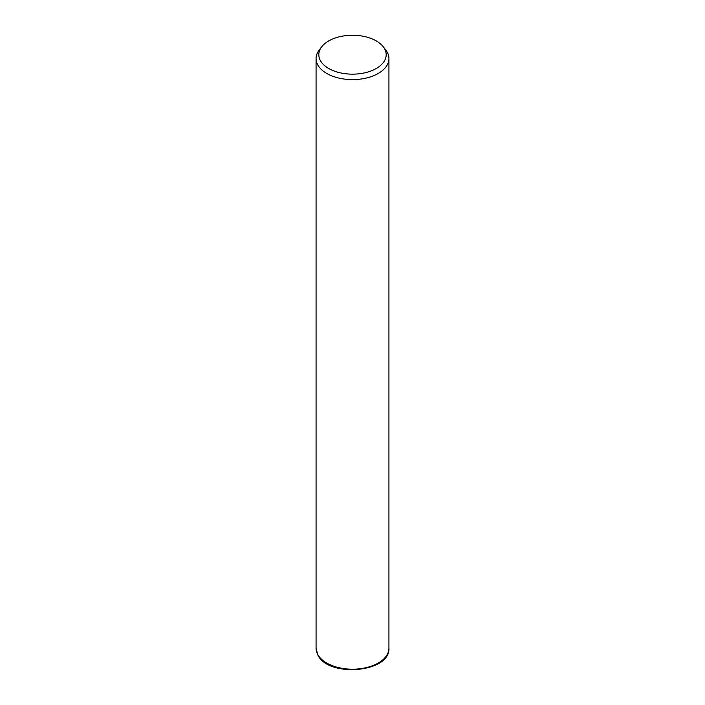 <?xml version="1.0" encoding="UTF-8"?>
<svg xmlns="http://www.w3.org/2000/svg" width="705" height="705" viewBox="0 0 705 705"><rect width="100%" height="100%" fill="white"/><g stroke="black" fill="none" stroke-linecap="round" stroke-linejoin="round"><path stroke-width="1.06" d="M383.264 46.768L385.758 49.984A36.431 21.035 180 0 1 387.459 52.646A36.431 21.035 180 0 1 388.931 58.568A36.431 21.035 180 0 1 357.682 79.392A36.431 21.035 180 0 1 317.541 64.49A36.431 21.035 180 0 1 316.069 58.568A36.431 21.035 180 0 1 319.242 49.984L321.736 46.768A33.699 19.458 180 0 1 352.5 35.25A33.699 19.458 180 0 1 383.264 46.768A33.699 19.458 180 0 1 384.833 49.227A33.699 19.458 180 0 1 361.991 73.373A33.699 19.458 180 0 1 320.167 60.181A33.699 19.458 180 0 1 321.736 46.768M388.931 58.568L388.931 648.168A36.431 21.035 180 0 1 357.682 668.983A36.431 21.035 180 0 1 317.541 654.09A36.431 21.035 180 0 1 316.069 648.168L316.069 58.568M388.931 648.168C390.508 672.905 327.543 677.822 317.664 654.619L316.069 648.168"/></g></svg>

